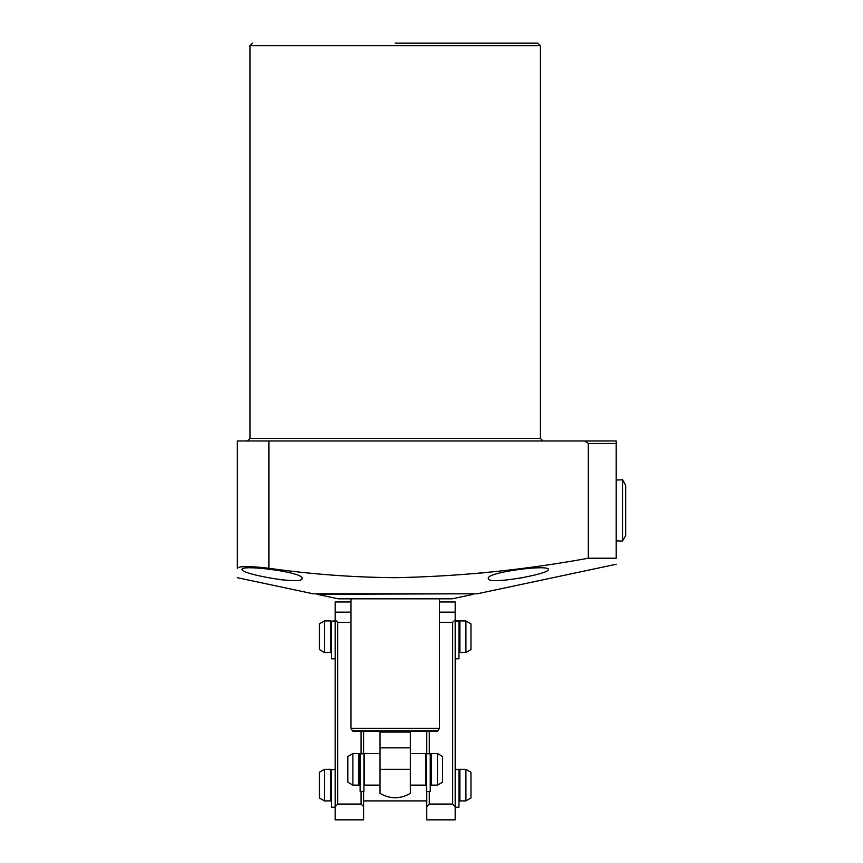 <?xml version="1.0" encoding="UTF-8"?>
<svg xmlns="http://www.w3.org/2000/svg" width="863" height="863" viewBox="0 0 863 863"><rect width="100%" height="100%" fill="white"/><g stroke="black" fill="none" stroke-linecap="round" stroke-linejoin="round"><path stroke-width="1.29" d="M395.189 43.15L537.897 43.15L395.189 43.15M518.587 578.372L524.682 577.25M548.318 569.472C550.378 573.917 486.851 585.481 488.329 578.415C486.074 572.191 549.828 564.229 548.318 569.472M237.325 577.681L313.096 593.787L477.282 593.787L616.204 564.262M488.329 572.277L473.496 573.776M616.204 558.221C616.204 566.204 616.204 566.204 616.204 558.221L588.307 558.221L588.307 443.496L616.204 443.496L616.204 558.221M588.307 443.496L585.028 440.971L237.325 440.971L237.325 568.264C237.325 580.583 237.325 580.583 237.325 568.264C239.18 566.009 249.709 566.009 268.9 568.264C310.788 574.208 352.881 577.347 395.189 577.681C460.044 576.419 524.413 569.936 588.307 558.221M302.05 578.415C303.582 585.481 240.022 573.927 242.061 569.472C240.507 564.229 304.283 572.169 302.05 578.415M277.649 579.289L283.269 579.99M603.571 440.971L571.996 440.971M616.204 443.496L616.204 440.971L616.204 443.496M585.028 440.971L616.204 440.971M473.496 594.273L452.018 598.836L338.361 598.836L316.894 594.273L473.496 593.787M437.94 730.81A1.262 1.262 0 0 1 436.84 731.446L353.539 731.446A1.262 1.262 0 0 1 352.449 730.81L437.94 730.81L439.396 728.286L350.993 728.286L350.993 598.836M439.396 598.836L439.396 728.286M380.033 731.446L380.033 732.072L380.033 731.446M380.033 793.367L380.033 732.072L410.346 732.072L410.346 731.446L410.346 793.367C400.238 799.181 390.141 799.181 380.033 793.367M380.033 747.854L410.346 747.854M426.451 784.489A0.636 0.636 0 0 1 425.815 785.114L425.815 753.55A0.636 0.636 0 0 1 426.451 754.176M363.938 754.176A0.636 0.636 0 0 1 364.564 753.55L364.564 785.114A0.636 0.636 0 0 1 363.938 784.489M430.238 759.537A1.262 1.262 0 0 0 430.864 758.437L430.864 754.176A0.636 0.636 0 0 1 431.5 753.55L437.498 753.55L437.498 785.114L431.5 785.114A0.636 0.636 0 0 1 430.864 784.489M430.238 779.127A1.262 1.262 0 0 1 430.864 780.228M359.515 758.437L359.515 784.489L359.515 758.437A1.262 1.262 0 0 0 360.141 759.537M359.515 780.228A1.262 1.262 0 0 1 360.141 779.127M359.515 784.489A0.636 0.636 0 0 1 358.879 785.114L352.881 785.114L352.881 753.55L358.879 753.55L358.879 785.114M359.515 754.176A0.636 0.636 0 0 0 358.879 753.55M364.564 785.114L380.033 785.114M410.346 785.114L425.815 785.114M364.564 753.55L380.033 753.55M410.346 753.55L425.815 753.55M437.498 785.114L442.546 782.202L442.546 756.463L437.498 753.55M352.881 753.55L347.832 756.463L347.832 782.202L352.881 785.114M331.414 775.06A1.262 1.262 0 0 1 331.101 774.23L331.101 796.01A1.262 1.262 0 0 1 331.414 795.179M458.965 795.179A1.262 1.262 0 0 1 459.289 796.01L459.289 774.23A1.262 1.262 0 0 1 458.965 775.06M331.101 769.969A0.636 0.636 0 0 0 330.464 769.332L330.464 800.907A0.636 0.636 0 0 0 331.101 800.271L331.101 769.969L331.101 800.271M459.289 769.969L459.289 800.271L459.289 769.969A0.636 0.636 0 0 1 459.914 769.332L465.912 769.332L470.971 772.245L470.971 797.995L465.912 800.907L459.914 800.907L459.914 769.332M459.289 800.271A0.636 0.636 0 0 0 459.914 800.907M426.764 800.907L363.614 800.907M330.464 800.907L324.466 800.907L319.418 797.995L319.418 772.245L324.466 769.332L324.466 800.907M330.464 769.332L324.466 769.332M465.912 800.907L465.912 769.332M331.414 626.667A1.262 1.262 0 0 1 331.101 625.837L331.101 651.878A0.636 0.636 0 0 1 330.464 652.514L324.466 652.514L319.418 649.591L319.418 623.852L324.466 620.939L324.466 652.514M331.414 646.786A1.262 1.262 0 0 0 331.101 647.617L331.101 625.837M458.965 646.786A1.262 1.262 0 0 1 459.289 647.617L459.289 625.837A1.262 1.262 0 0 1 458.965 626.667M324.466 620.939L330.464 620.939A0.636 0.636 0 0 1 331.101 621.576M459.289 621.576L459.289 651.878L459.289 621.576A0.636 0.636 0 0 1 459.914 620.939L465.912 620.939L470.971 623.852L470.971 649.591L465.912 652.514L459.914 652.514L459.914 620.939M459.289 651.878A0.636 0.636 0 0 0 459.914 652.514M465.912 652.514L465.912 620.939M363.614 806.592L361.09 804.068L337.724 804.068L335.2 806.592L335.2 819.85L363.614 819.85L363.614 791.436M363.614 753.55L363.614 731.446M361.09 804.068L361.09 791.436M361.09 753.55L361.09 731.446M350.993 601.986L335.2 601.986L335.2 612.158L350.993 612.158M337.724 804.068L337.724 622.32L350.993 622.32M335.2 806.592L335.2 612.158M337.724 622.32L335.2 619.796M455.179 806.592L455.179 619.796L452.654 622.32L452.654 804.068L455.179 806.592L455.179 819.85L426.764 819.85L426.764 806.592L429.289 804.068L452.654 804.068M439.396 612.158L455.179 612.158L455.179 601.986L439.396 601.986M455.179 612.158L455.179 619.796M439.396 622.32L452.654 622.32M429.289 804.068L429.289 791.436M429.289 753.55L429.289 731.446M426.764 806.592L426.764 791.436M426.764 753.55L426.764 731.446M360.141 753.55L363.938 753.55L360.141 753.55L360.141 791.436L363.938 791.436L363.938 753.55M455.179 807.218L458.965 807.218L458.965 769.332L455.179 769.332M335.2 621.209L331.414 621.209L335.2 620.939M331.414 621.209L331.414 658.825L335.2 658.825M430.238 753.809L426.451 753.55L426.451 791.436L430.238 791.436L430.238 753.809L426.451 753.809M430.238 753.55L426.451 753.55M455.179 658.825L458.965 658.825L458.965 620.939L455.179 620.939M335.2 769.602L331.414 769.602L335.2 769.332M331.414 769.602L331.414 807.218L335.2 807.218M616.204 540.853L622.514 541.058L622.514 479.806L616.204 480.011M622.514 541.058L625.675 535.589L625.675 485.276L622.514 479.806M540.432 438.447L540.432 45.674L249.957 45.674L249.957 438.447L540.432 438.447L542.956 440.971M268.9 440.971L268.9 568.264M380.033 769.332L410.346 769.332M431.5 785.114L431.5 753.55M330.464 620.939L330.464 652.514M363.938 753.809L360.141 753.809M455.179 769.602L458.965 769.602M455.179 621.209L458.965 621.209M249.957 45.674L252.481 43.15M540.432 45.674L537.897 43.15M249.957 438.447L247.433 440.971M352.449 730.81L350.993 728.286"/></g></svg>
